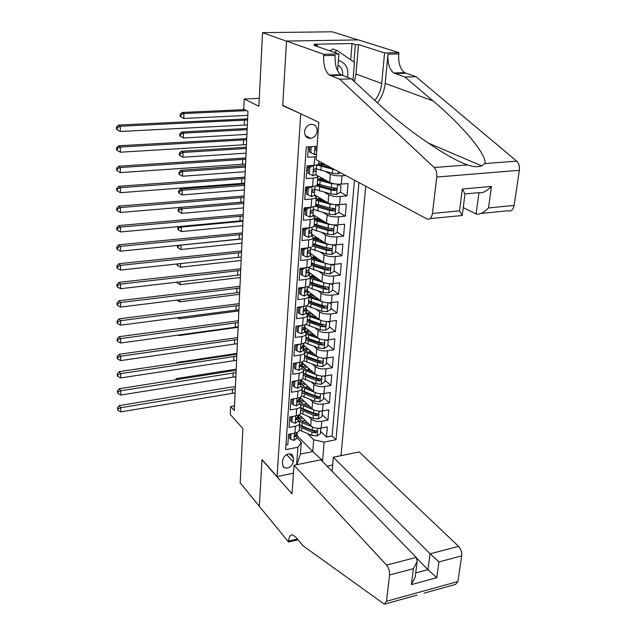 <?xml version="1.0" encoding="UTF-8"?>
<svg xmlns="http://www.w3.org/2000/svg" width="636" height="636" viewBox="0 0 636 636"><rect width="100%" height="100%" fill="white"/><g stroke="black" fill="none" stroke-linecap="round" stroke-linejoin="round"><path stroke-width="0.95" d="M304.541 131.732C304.692 136.223 306.791 138.441 310.837 138.386C314.47 137.535 316.585 135.078 317.197 131.008C317.054 126.405 314.884 124.179 310.71 124.346C307.164 125.292 305.105 127.749 304.541 131.732M358.06 39.909L332.27 31.8L262.533 32.651L286.486 41.173L282.718 105.632L301.4 114.083M340.999 455.654L365.756 186.229M300.725 114.114L277.058 476.61L262.032 459.605L259.313 506.216L240.193 482.843L242.888 428.553L230.288 414.513L230.645 406.523L234.302 410.538L247.968 111.316L243.747 109.154L244.2 98.993L258.884 106.228L262.533 32.651M308.38 146.852L307.657 157.291L314.725 156.814L314.112 165.352C317.078 165.098 318.612 164.541 318.723 163.683L318.906 161.194M314.112 165.352L307.069 165.861L306.186 178.605L313.206 178.056L312.602 186.459C315.543 186.181 317.07 185.585 317.181 184.671L317.785 176.426M312.602 186.459L305.606 187.032L304.739 199.577L311.704 198.965L311.115 207.241C314.033 206.931 315.559 206.295 315.671 205.325L316.267 197.216M311.115 207.241L304.167 207.869L303.316 220.215L310.233 219.547L309.653 227.688C312.554 227.354 314.065 226.678 314.176 225.661L314.764 217.687M309.653 227.688L302.752 228.38L301.917 240.527L308.786 239.804L308.206 247.817C311.091 247.46 312.594 246.744 312.713 245.671L313.286 237.832M308.206 247.817L301.361 248.565L300.542 260.522L307.355 259.75L306.791 267.637C309.653 267.247 311.139 266.5 311.266 265.387L311.831 257.675M306.791 267.637L299.993 268.44L299.182 280.214L305.948 279.379L305.391 287.154C308.229 286.741 309.716 285.954 309.843 284.793L310.4 277.209M305.391 287.154L298.642 288.005L297.847 299.604L304.565 298.721L304.016 306.369C306.838 305.932 308.309 305.113 308.444 303.905L308.993 296.44M304.016 306.369L297.314 307.275L296.527 318.692L303.197 317.762L302.656 325.298C305.463 324.837 306.926 323.986 307.061 322.738L307.601 315.392M302.656 325.298L296.002 326.252L295.231 337.493L301.854 336.516L301.321 343.941C304.103 343.456 305.566 342.573 305.701 341.278L306.234 334.051M301.321 343.941L294.714 344.943L293.951 356.017L300.534 354.991L300.009 362.305C302.768 361.805 304.223 360.882 304.358 359.555L304.882 352.439M300.009 362.305L293.442 363.347L292.695 374.262L299.23 373.189L298.713 380.4C301.456 379.875 302.903 378.929 303.038 377.553L303.555 370.557M298.713 380.4L292.194 381.489L291.455 392.245L297.942 391.124L297.433 398.223C300.16 397.683 301.599 396.705 301.742 395.298L302.243 388.405M297.433 398.223L290.962 399.36L290.231 409.958L296.678 408.797L296.177 415.793C298.888 415.228 300.311 414.227 300.462 412.78L300.955 405.991M296.177 415.793L289.746 416.97L289.03 427.408L295.43 426.207C298.125 425.635 299.548 424.617 299.699 423.147L298.077 420.595M299.278 414.624L310.702 425.866C313.302 427.933 316.776 428.68 321.148 428.108L327.349 426.923L326.483 437.075L320.743 431.462M308.77 416.66L311.235 419.052C313.842 421.104 317.332 421.843 321.705 421.278L327.93 420.11L322.126 414.624M327.93 420.11L328.804 409.823L322.555 410.959C318.167 411.508 314.653 410.777 312.038 408.757L300.089 397.373M301.027 379.994L313.397 391.394C316.036 393.374 319.566 394.097 323.994 393.565L330.275 392.468L329.392 402.906L323.533 397.54M302.283 362.663L314.764 373.785C317.436 375.709 320.997 376.425 325.449 375.916L331.777 374.858L330.871 385.456L324.964 380.217M303.523 345.062L316.164 355.914C318.851 357.79 322.444 358.489 326.928 358.012L333.296 356.995L332.382 367.743L326.411 362.639M304.716 327.143L317.579 337.78C320.29 339.608 323.907 340.292 328.422 339.839L334.838 338.869L333.908 349.776L327.882 344.807M306.091 309.104L319.01 319.375C321.752 321.148 325.401 321.816 329.949 321.387L336.404 320.465L335.458 331.539L329.376 326.713M307.657 288.561L307.8 286.621L307.657 288.561L306.067 289.857L305.582 292.178L307.49 290.827L320.472 300.693C323.239 302.41 326.912 303.07 331.491 302.664L337.986 301.79L337.032 313.031L330.887 308.349M308.85 272.176L321.951 281.732C324.742 283.394 328.446 284.038 333.057 283.656L339.6 282.829L338.63 294.237L332.421 289.714M319.733 280.444L318.024 279.204M310.217 253.263L323.454 262.477C326.276 264.083 330.005 264.711 334.647 264.361L341.238 263.582L340.252 275.165L333.987 270.793M311.616 234.072L324.98 242.928C327.826 244.47 331.587 245.083 336.269 244.765L342.899 244.041L341.898 255.807L335.57 251.594M313.023 214.594L326.522 223.077C329.4 224.556 333.192 225.152 337.907 224.866L344.585 224.198L343.575 236.139L337.175 232.1M332.151 228.92L331.65 228.602M314.462 194.815L328.096 202.916C331.006 204.331 334.83 204.911 339.576 204.657L346.302 204.045L345.269 216.176L338.805 212.305M333.685 209.236L332.358 208.441M317.141 175.417L329.694 182.445C332.628 183.788 336.484 184.353 341.27 184.122L348.043 183.573L346.994 195.896L340.347 192.136M335.164 189.202L332.819 187.874M309.645 149.603L308.237 148.864M313.206 178.056C316.156 177.786 317.69 177.206 317.793 176.315L315.917 174.709M308.198 170.392L306.806 169.613M311.704 198.965C314.637 198.671 316.164 198.05 316.275 197.104L314.423 195.411M306.775 190.864L305.399 190.037M310.233 219.547C313.143 219.221 314.653 218.561 314.772 217.56L312.936 215.811L313.214 212.026M305.375 211.017L304.016 210.15M308.786 239.804C311.672 239.454 313.174 238.754 313.294 237.705L311.481 235.845M304 230.86L302.649 229.962M307.355 259.75C310.225 259.369 311.72 258.629 311.839 257.54L310.05 255.593M302.641 250.401L301.305 249.471M305.948 279.379C308.794 278.981 310.281 278.21 310.408 277.065L308.643 275.046M301.297 269.656L299.977 268.678M304.565 298.721C307.395 298.292 308.873 297.481 309.001 296.296L307.252 294.198M299.985 288.617L299.111 287.949M303.197 317.762C306.011 317.308 307.482 316.474 307.609 315.241L305.876 313.071M301.854 336.516C304.644 336.046 306.107 335.172 306.242 333.892L304.533 331.658M300.534 354.991C303.3 354.498 304.755 353.592 304.898 352.28L303.205 349.967M299.23 373.189C301.981 372.68 303.428 371.742 303.571 370.39L301.893 368.013M297.942 391.124C300.677 390.591 302.116 389.63 302.259 388.23L300.605 385.798M296.678 408.797C299.389 408.24 300.82 407.247 300.971 405.816L299.333 403.319M293.26 461.776L293.522 458.039L291.924 454.414C287.361 453.039 284.276 454.978 282.654 460.233L282.408 463.978L283.902 467.5C288.466 468.986 291.582 467.078 293.26 461.776L286.542 454.557M332.636 465.027L327.095 466.188M293.49 473.184L277.058 476.61M317.102 146.296L306.274 146.988L285.636 449.668L297.918 447.243L301.305 442.203L296.845 437.616M296.996 435.477L312.737 451.576L313.675 439.786L324.145 442.076L336.015 439.73L358.942 182.588M324.145 442.076L322.587 460.583L321.776 460.75M296.638 464.741L297.918 447.243M325.767 171.664L330.346 174.161L329.694 182.445M305.439 189.456L306.822 190.275M324.455 192.287L328.733 194.767L328.096 202.916M304.095 208.982L305.455 209.84M323.136 212.583L327.15 215.048L326.522 223.077M302.975 228.356L304.119 229.111M321.8 232.561L325.592 235.026L324.98 242.928M320.472 252.246L324.058 254.694L323.454 262.477M319.137 271.62L322.547 274.06L321.951 281.732M317.809 290.708L321.061 293.14L320.472 300.693M316.49 309.509L319.59 311.934L319.01 319.375M315.178 328.025L318.151 330.45L317.579 337.78M313.874 346.278L316.728 348.695L316.164 355.914M312.578 364.261L315.321 366.67L314.764 373.785M311.298 381.982L313.938 384.382L313.397 391.394M310.026 399.44L312.578 401.841L312.038 408.757M326.483 437.075L332.127 435.97L354.475 180.203M345.73 175.528L341.953 175.822C337.16 176.037 333.288 175.48 330.346 174.161M346.994 195.896L340.252 196.484C335.49 196.731 331.65 196.158 328.733 194.767M345.269 216.176L338.575 216.82C333.844 217.099 330.036 216.51 327.15 215.048M343.575 236.139L336.921 236.838C332.231 237.149 328.454 236.544 325.592 235.026M341.898 255.807L335.291 256.554C330.633 256.896 326.888 256.276 324.058 254.694M340.252 275.165L333.693 275.976C329.066 276.342 325.354 275.706 322.547 274.06M338.63 294.237L332.119 295.096C327.524 295.494 323.835 294.842 321.061 293.14M337.032 313.031L330.561 313.938C325.998 314.351 322.341 313.683 319.59 311.934M335.458 331.539L329.035 332.493C324.503 332.938 320.878 332.254 318.151 330.45M333.908 349.776L327.524 350.77C323.024 351.239 319.423 350.547 316.728 348.695M332.382 367.743L326.037 368.785C321.57 369.278 318 368.578 315.321 366.67M330.871 385.456L324.575 386.537C320.139 387.054 316.593 386.338 313.938 384.382M329.392 402.906L323.128 404.035C318.723 404.575 315.21 403.844 312.578 401.841M285.954 444.985L287.838 444.612L288.553 434.324L294.937 433.108C297.624 432.528 299.047 431.494 299.198 430.016L299.683 423.33M301.305 442.203L300.423 454.048L312.737 451.576L322.587 460.583M307.522 433.633L313.675 439.786M259.273 98.373L244.2 98.993M234.517 405.848L230.645 406.523M332.127 435.97L336.015 439.73M315.567 257.445L315.599 257.008M316.982 238.492L317.046 237.673M318.421 219.245L318.509 218.045M319.884 199.712L319.995 198.241M321.363 179.885L321.482 178.326M316.354 156.639L314.725 156.814M300.423 454.048L296.956 464.678M282.718 105.632L283.378 105.608M291.916 433.68L291.073 434.237L290.716 439.365L294.063 440.39L296.789 438.339L297.012 435.278M289.873 434.07L289.587 438.18L290.716 439.365M297.171 433.068L297.219 432.377L295.637 434.754L294.929 436.781L297.02 435.111L297.012 433.665M235.105 392.889L120.761 411.89L120.761 407.692L117.946 408.717L117.35 407.883L117.954 410.395L117.946 408.717M235.288 388.866L120.761 407.692L119.266 405.609L230.661 387.173L235.384 386.823M119.266 405.609L117.35 407.883M117.954 410.395L120.761 411.89M308.738 423.934L303.626 421.843C300.375 420.444 298.721 418.774 298.666 416.842L299.5 414.855M311.672 426.621L302.164 422.717L298.101 420.301M320.639 428.195L320.56 433.601L317.038 435.938L311.791 435.398L299.198 429.96M302.164 421.159L305.121 420.38M320.981 428.529L320.139 428.259M301.925 425.929L299.58 424.753L303.237 427.066L314.613 431.59L315.909 432.87L316.744 431.001L312.204 430.167L301.925 425.929L302.164 422.717M301.496 416.811L299.985 417.351M299.429 426.772L312.045 432.194L315.909 432.87M301.249 416.564L299.031 418.329M299.795 419.394L302.633 417.932M177.261 379.549L176.442 378.587L236.187 369.15M176.442 378.587L175.425 379.835M330.02 50.904L332.851 49.036L337.191 50.522L354.459 62.4L352.964 80.319M334.345 52.398L337.191 50.522M347.518 77.401C348.902 68.306 345.857 62.67 338.376 60.492M342.534 75.509C343.146 70.668 341.643 67.233 338.01 65.222M294.063 465.274L386.569 565.11L416.262 557.39L320.838 459.788L294.063 465.274L292.004 493.798L262.024 459.86L259.305 506.296L288.521 542.007L297.974 539.749M332.087 471.284L333.328 457.228L359.189 451.926L458.596 546.38C460.949 549.011 461.99 552.175 461.72 555.88L438.959 561.906L436.749 577.711L411.373 584.611L413.424 568.671L389.59 574.984L386.473 601.298L384.367 604.2L303.014 545.799L295.684 537.015L292.425 534.804C290.255 534.733 288.975 536.832 288.585 541.101L288.521 542.007M461.72 555.88L457.88 581.535L455.543 584.42L424.077 593.165M333.328 457.228L430.079 553.797L458.596 546.38M389.59 574.984C389.781 571.184 388.771 567.892 386.569 565.11M416.922 558.384L427.933 569.649L430.079 553.797L438.959 561.906M436.749 577.711L427.933 569.649L415.698 572.917M411.373 584.611L415.133 577.281L417.208 561.326L416.262 557.39M413.424 568.671L417.208 561.326M463.231 207.614L476.086 213.966L478.972 192.644L465.011 193.916M339.759 79.254L351.374 78.856L378.078 103.406C403.677 127.582 447.537 158.308 467.579 164.923C473.009 166.902 477.723 167.22 481.698 165.885L484.839 163.587C487.637 155.168 461.116 124.227 433.021 100.901L404.981 77.043L393.764 72.989C389.399 69.491 387.467 63.218 387.976 54.171L398.772 53.925L398.899 52.629L358.402 39.901L286.494 41.062L282.742 105.306L318.835 122.287L316.132 159.708L426.955 218.935C429.761 219.945 431.59 218.132 432.44 213.497L436.765 177.047C437.083 172.928 436.209 169.748 434.134 167.506L339.759 79.254L329.289 75.04C325.195 71.423 323.311 64.959 323.652 55.65L323.748 54.306L286.494 41.062M404.981 77.043L415.92 76.67L404.583 72.647C400.179 69.165 398.239 62.924 398.772 53.925M323.652 55.65L335.093 55.388C334.727 64.649 336.619 71.073 340.769 74.674L351.374 78.856M432.44 213.497L459.534 210.818L462.34 189.035L491.453 186.459L488.448 207.956L514.127 205.412L519.381 170.289L436.765 177.047M484.839 163.587L516.702 161.131L415.92 76.67M323.748 54.306L338.885 53.973L314.065 45.371L317.285 45.315L317.205 46.46M350.714 59.824L352.05 43.542L314.097 44.218L317.285 45.315M352.05 43.542L355.381 44.615L358.481 44.56L384.573 52.955L398.899 52.629M374.882 100.464C378.762 95.487 381.036 89.827 381.695 83.499L384.573 52.955M338.885 53.973L337.581 70.699M377.434 102.801C381.839 97.085 384.422 90.606 385.185 83.372L387.976 54.171M516.702 161.131C518.904 163.269 519.795 166.322 519.381 170.289M514.127 205.412C513.133 209.88 511.129 211.653 508.116 210.723L481.039 213.465M358.481 44.56L355.993 74.03L354.355 81.599M353.926 62.034L355.381 44.615M459.534 210.818L462.197 215.509L430.151 218.617M462.34 189.035L465.003 193.98M491.453 186.459C486.508 191.38 482.35 193.439 478.972 192.644M488.448 207.956C483.543 212.829 479.425 214.833 476.086 213.966M293.307 416.318L292.282 416.985L291.916 422.185L295.287 423.266L298.03 421.263L298.252 418.154M291.073 416.723L290.779 421.032L291.916 422.185M298.419 415.92L298.475 415.085L298.419 415.92L296.877 417.558L296.185 419.617L298.268 417.995L298.244 416.508M235.845 376.703L120.737 395.036L120.729 390.782L117.899 391.824L117.302 391.005L117.906 393.525L117.899 391.824M236.028 372.624L120.729 390.782L119.226 388.747L231.369 370.971L236.123 370.637M119.226 388.747L117.302 391.005M117.906 393.525L120.737 395.036M292.282 416.985L291.876 416.58M294.714 398.7L293.506 399.488L293.14 404.766L296.535 405.887L299.286 403.94L299.516 400.775M292.298 399.122L291.988 403.637L293.14 404.766M299.675 398.518L299.747 397.54L299.675 398.518L298.133 400.116L297.465 402.206L299.524 400.624L299.5 399.106M236.592 360.302L120.705 377.943L120.697 373.626L117.851 374.691L117.247 373.889L117.255 375.614L117.859 376.417L117.851 374.691M236.783 356.16L120.697 373.626L119.186 371.639L236.87 354.228M119.186 371.639L117.247 373.889M117.859 376.417L120.705 377.943M293.506 399.488L293.005 399.003M296.145 380.829L294.754 381.727L294.381 387.086L297.791 388.254L300.558 386.362L300.788 383.15M293.538 381.266L293.212 385.98L294.381 387.086M300.963 380.861L301.043 379.732L300.963 380.861L299.405 382.411L298.761 384.549L299.246 384.549L300.804 382.999L300.772 381.449M237.355 343.671L120.681 360.604L120.673 356.232L117.803 357.313L117.199 356.534L117.199 358.283L117.811 359.062L117.803 357.313M237.546 339.481L120.673 356.232L119.147 354.292L237.633 337.597M119.147 354.292L117.199 356.534M117.811 359.062L120.681 360.604M294.754 381.727L294.15 381.163M297.592 362.687L296.018 363.705L295.637 369.142L299.071 370.367L301.854 368.53L302.092 365.263M294.802 363.132L294.46 368.069L295.637 369.142M302.259 362.949L302.354 361.669L302.259 362.949L300.693 364.452L300.081 366.622L300.542 366.622L302.1 365.112L302.068 363.53M238.126 326.817L120.649 343.019L120.641 338.583L117.755 339.68L117.143 338.924L117.143 340.697L117.755 341.46L117.755 339.68M238.317 322.563L120.641 338.583L119.107 336.698L238.405 320.735M119.107 336.698L117.143 338.924M117.755 341.46L120.649 343.019M296.018 363.705L295.295 363.053M310.114 406.929L304.898 404.846C301.623 403.478 299.954 401.849 299.89 399.957L300.749 398.001M313.19 409.592L303.428 405.696L299.453 403.431M321.951 411.055L322.388 411.468L321.967 416.612L318.413 418.957L313.127 418.424L300.423 413.082M303.801 404.361L306.679 403.645M322.388 411.468L321.347 411.126M300.677 409.854L313.381 415.165L317.277 415.833L318.095 413.925L313.548 413.106L300.82 407.803M302.927 400.076L301.019 400.736M302.601 399.758L300.295 401.475M317.277 415.833L315.973 414.585L304.501 410.14L300.82 407.899M301.138 402.556L304.072 401.165M177.11 362.87L176.784 362.496L236.91 353.401M176.784 362.496L176.387 362.981M311.521 389.669L306.186 387.61C302.887 386.267 301.202 384.677 301.138 382.832L302.013 380.908M314.788 392.34L301.83 387.022M323.271 393.676L323.811 394.169L323.382 399.384L319.805 401.729L314.486 401.197L301.607 395.918M305.526 387.34L308.261 386.664M323.811 394.169L322.579 393.74M301.933 392.69L314.748 397.898L318.668 398.557L319.455 396.602L314.907 395.807L302.084 390.615M304.398 383.103L302.076 383.882M303.976 382.721L301.591 384.375M318.668 398.557L317.348 397.333L305.789 392.976L302.068 390.782M302.521 385.48L305.542 384.16M236.592 337.597L237.641 337.446M303.205 375.28L316.124 380.376L320.083 381.02L320.838 379.024L316.291 378.253L316.561 374.89L303.436 369.731M312.952 372.163L307.498 370.12C304.175 368.808 302.474 367.25 302.394 365.462L303.3 363.569M324.606 376.035L325.258 376.607L324.821 381.902L321.228 384.255L315.861 383.723L302.736 378.476M307.379 370.072L309.875 369.429M325.258 376.607L323.827 376.091M316.291 378.253L303.364 373.173M305.908 365.891L303.165 366.773M305.391 365.438L302.903 367.036M320.083 381.02L318.747 379.827L307.093 375.566L303.348 373.427M303.936 368.165L307.061 366.924M179.05 334.862L179.034 335.562L238.103 327.286M178.016 335.005L179.034 335.562M318.525 357.209L304.882 352.074M314.407 354.403L308.834 352.376C305.479 351.096 303.762 349.585 303.674 347.836L304.604 345.984M325.95 358.132L326.729 358.799L326.284 364.166L322.659 366.519L317.261 365.994L303.809 360.739M309.374 352.575L311.521 351.931M326.729 358.799L325.083 358.187M304.501 357.615L317.523 362.592L321.514 363.236C322.826 362.743 323.064 362.067 322.237 361.184L317.698 360.445L304.66 355.476M307.466 348.441L304.278 349.418M306.838 347.908L304.247 349.45M321.514 363.236L320.17 362.067L308.412 357.901L304.636 355.81M305.399 350.595L308.627 349.442M179.431 317.396L179.4 318.811L238.85 310.909M177.325 317.674L179.4 318.811M299.063 344.283L297.298 345.412L296.909 350.929L300.367 352.209L303.165 350.428L303.404 347.105M296.082 344.736L295.724 349.887L296.909 350.929M303.579 344.768L303.682 343.329L303.579 344.768L302.005 346.215L301.424 348.425L301.846 348.417L303.42 346.962L303.38 345.34M238.905 309.724L120.617 325.179L120.609 320.679L117.7 321.8L117.088 321.061L117.096 322.857L117.708 323.597L117.7 321.8M239.104 305.415L120.609 320.679L119.067 318.843L239.184 303.65M119.067 318.843L117.088 321.061M117.708 323.597L120.617 325.179M297.298 345.412L296.448 344.68M320.48 339.219L306.226 334.083M315.893 336.388L310.177 334.377C306.798 333.121 305.065 331.65 304.978 329.965L305.924 328.144M327.294 339.966L328.216 340.721L327.771 346.167L324.122 348.528L318.676 348.003L304.827 342.701M311.457 334.822L313.19 334.154M328.216 340.721L326.363 340.006M305.821 339.696L318.946 344.553L322.961 345.181C324.304 344.672 324.543 343.973 323.66 343.09L319.121 342.367L305.98 337.525M309.072 330.744L305.685 331.69M308.317 330.124L305.622 331.602M322.961 345.181L321.609 344.052L309.756 339.982L305.948 337.947M306.91 332.779L310.241 331.714M179.821 299.683L179.773 301.838L239.605 294.317M177.054 300.343L179.773 301.838M300.558 325.6L298.594 326.848L298.205 332.445L301.687 333.773L304.501 332.064L304.747 328.677M297.378 326.053L297.004 331.428L298.205 332.445M304.922 326.308L305.034 324.71L304.922 326.308L303.34 327.715L303.181 329.949L304.755 328.542L304.708 326.88M239.693 292.401L120.594 307.077L120.586 302.513L117.652 303.65L117.032 302.943L117.04 304.763L117.652 305.479L117.652 303.65M239.891 288.036L120.586 302.513L119.019 300.741L239.971 286.319M119.019 300.741L117.032 302.943M117.652 305.479L120.594 307.077M298.594 326.848L297.608 326.022M322.46 320.918L307.57 315.814M317.412 318.095L311.545 316.108C308.134 314.884 306.385 313.461 306.298 311.823L307.275 310.042M328.645 321.522L329.734 322.373L329.273 327.906L325.6 330.259L320.115 329.742L305.789 324.36M313.516 316.776L314.868 316.084M329.734 322.373L327.667 321.554M307.148 321.506L320.393 326.244L324.44 326.864C325.815 326.324 326.03 325.608 325.091 324.726L320.568 324.026L307.315 319.304M310.734 312.793L307.188 313.691M309.843 312.085L307.021 313.5M324.44 326.864L323.064 325.767L311.123 321.8L307.275 319.813M308.484 314.701L311.918 313.739M180.219 281.716L180.155 284.634L240.376 277.495M176.752 282.122L177.412 283.115L177.436 282.042M177.412 283.115L180.155 284.634M302.076 306.632L299.914 307.991L299.516 313.683L303.022 315.066L305.852 313.413L306.099 309.978M298.697 307.085L298.308 312.697L299.516 313.683M306.282 307.578L306.409 305.805L306.282 307.578L304.692 308.929L304.525 311.195L306.115 309.843L306.059 308.142M240.495 274.839L120.562 288.712L120.554 284.077L117.596 285.238L116.976 284.554L116.976 286.399L117.604 287.09L117.596 285.238M240.702 270.403L120.554 284.077L118.98 282.36L240.774 268.758M118.98 282.36L116.976 284.554M117.604 287.09L120.562 288.712M299.914 307.991L298.769 307.077M324.479 302.323L308.929 297.274M318.962 299.54L312.936 297.561C309.501 296.376 307.729 295.001 307.633 293.419L308.643 291.678M329.997 302.8L331.269 303.754L330.807 309.366L327.103 311.727L321.578 311.211L306.687 305.693M315.543 298.419L316.537 297.696M331.269 303.754L328.987 302.815M308.508 303.054L321.856 307.657L325.934 308.269C327.341 307.705 327.548 306.973 326.546 306.083L322.031 305.407L308.667 300.82M312.459 294.587L308.754 295.422M311.417 293.792L308.452 295.136M325.934 308.269L324.551 307.204L312.507 303.34L308.627 301.416M310.122 296.36L313.659 295.502M180.616 263.495L180.537 267.192L241.155 260.45M177.126 263.876L177.102 265.037L177.778 265.657L177.714 263.813M177.778 265.657L180.537 267.192M303.618 287.377L301.257 288.855L300.852 294.627L304.382 296.066L307.228 294.484L307.482 290.954L307.228 294.452M301.257 288.855L300.033 287.917L299.628 293.681L300.852 294.627M307.49 290.827L307.427 289.118M241.314 257.024L120.53 270.077L120.522 265.371L117.549 266.556L116.913 265.888L116.921 267.772L117.549 268.44L117.549 266.556M241.513 252.532L120.522 265.371L118.94 263.717L241.593 250.942M118.94 263.717L116.913 265.888M117.549 268.44L120.53 270.077M326.538 283.418L310.304 278.457M320.544 280.707L310.392 276.883L314.248 276.111M309.128 275.396L310.042 273.043M331.221 283.791L332.827 284.856L332.358 290.557L328.621 292.91L323.056 292.401L312.109 288.871L307.784 286.876M317.515 279.745L318.111 278.926M332.827 284.856L330.33 283.799M315.464 276.994L315.019 278.958M309.875 284.316L323.342 288.792L327.453 289.388C328.899 288.792 329.09 288.052 328.025 287.162L323.525 286.51L310.042 282.05M313.039 275.229L310.161 276.342M327.453 289.388L326.053 288.362L313.906 284.61L309.994 282.742M311.847 277.757L315.162 277.042M240.559 238.985L181.022 245.043L180.926 249.503L241.942 243.175M177.468 247.356L178.144 247.953L178.183 246.172L177.5 245.576L177.468 247.356M180.982 245.003L178.183 246.172M178.144 247.953L180.926 249.503M305.177 267.828L302.617 269.425L302.211 275.285L305.765 276.779L308.627 275.269L308.881 271.707L308.627 275.269M302.617 269.425L301.377 268.511L300.971 274.362L302.211 275.285M301.377 268.511L301.854 268.217M309.056 269.251L309.215 267.128L309.056 269.251L307.458 270.491C306.25 271.318 306.099 272.105 307.021 272.852L308.889 271.58L308.81 269.799M242.133 238.961L120.498 251.164L120.49 246.386L117.493 247.595L116.857 246.951L116.865 248.859L117.501 249.503L117.493 247.595M242.348 234.398L120.49 246.386L118.892 244.788L242.411 232.879M118.892 244.788L116.857 246.951M117.501 249.503L120.498 251.164M328.637 264.202L311.712 259.353M322.174 261.587L311.815 257.858M310.368 255.815L311.457 254.13M332.461 264.489L334.409 265.665L333.932 271.453L330.171 273.814L324.559 273.305L309.152 267.947M319.367 260.736L319.574 259.774M334.409 265.665L331.706 264.481M312.117 258.065L316.076 257.341M317.324 258.208L316.569 258.327L316.45 259.846M311.274 265.307L324.853 269.648L328.995 270.228C330.474 269.6 330.648 268.837 329.512 267.947L325.036 267.327L311.441 263.002M314.717 256.395L311.823 257.357M328.963 267.756L327.58 269.235L326.379 268.996L315.329 265.594L311.386 263.797M313.667 258.876L316.569 258.327M242.944 221.249L181.419 227.044L181.316 231.568L242.745 225.669M177.834 229.421L178.517 230.001L178.557 228.189L177.873 227.616L177.834 229.421M180.544 226.329L181.419 227.044L178.557 228.189M178.907 226.48L177.873 227.616M178.517 230.001L181.316 231.568M306.767 247.976L304 249.686L303.587 255.64L307.164 257.198L310.042 255.751L310.296 252.134M304 249.686L302.752 248.811L302.339 254.758L303.587 255.64M302.752 248.811L303.539 248.326M310.479 249.646L310.646 247.34L310.479 249.646L308.873 250.83C307.633 251.681 307.498 252.484 308.476 253.223L310.312 252.015L310.217 250.186M242.976 220.636L120.466 231.965L120.458 227.116L117.437 228.348L116.801 227.728L116.801 229.668L117.445 230.28L117.437 228.348M243.183 216.009L120.458 227.116L118.853 225.581L243.254 214.555M118.853 225.581L116.801 227.728M117.445 230.28L120.466 231.965M330.776 244.677L326.864 244.113L313.135 239.963M323.835 242.173L313.238 238.532M311.847 236.083L312.904 234.93M333.717 244.884L336.015 246.18L335.53 252.063L331.746 254.424L326.093 253.915L310.551 248.732M312.817 244.2L313.469 243.914M336.015 246.18L333.097 244.868M313.961 238.969L317.928 238.262M319.24 239.128L317.992 239.335L317.913 240.448M312.658 245.989L326.379 250.202L330.561 250.775C332.072 250.107 332.231 249.336 331.03 248.445L326.57 247.849L312.856 243.668M316.458 237.284L313.254 238.246M330.513 248.263L329.13 249.821L327.922 249.582L312.793 244.558M315.631 239.716L317.992 239.335M243.755 203.441L181.816 208.799L181.713 213.386L243.556 207.916M178.207 211.239L178.899 211.796L178.939 209.96L178.247 209.411L178.207 211.239M178.939 209.96L181.816 208.799L180.083 207.423L242.666 202.049M180.083 207.423L178.247 209.411M178.899 211.796L181.713 213.386M308.38 227.815L305.407 229.644L304.978 235.686L308.579 237.308L311.481 235.932L311.743 232.22M304.835 228.38L304.382 228.213M305.407 229.644L304.143 228.809L303.722 234.843L304.978 235.686M304.143 228.809L305.24 228.125M311.926 229.731L312.109 227.243L311.926 229.731L310.312 230.86C309.04 231.75 308.921 232.561 309.955 233.293L311.751 232.132L311.648 230.264M243.819 202.049L120.435 212.472L120.427 207.559L117.382 208.807L116.738 208.218L116.746 210.182L117.39 210.77L117.382 208.807M244.033 197.359L120.427 207.559L118.805 206.088L244.097 195.968M118.805 206.088L116.738 208.218M117.39 210.77L120.435 212.472M332.954 224.826L328.422 224.277L314.574 220.271M325.553 222.465L314.677 218.911M313.516 216.145L314.375 215.445M334.997 224.961L337.644 226.4L337.152 232.371L333.336 234.732L327.643 234.231L311.966 229.23M314.232 224.905L315.432 224.452M337.644 226.4L334.52 224.945M315.941 219.587L319.789 218.84M321.204 219.73L319.447 220.056L319.391 220.748M313.898 226.313L327.938 230.455L332.151 231.019C333.701 230.311 333.836 229.524 332.564 228.642L328.128 228.07L314.295 224.031M318.278 217.894L314.677 218.864M332.072 228.459L330.704 230.097L329.48 229.866L314.224 225.025M317.777 220.279L319.447 220.056M244.582 185.378L182.222 190.283L182.119 194.934L244.375 189.918M178.589 192.803L179.288 193.328L179.32 191.468L178.629 190.943L178.589 192.803M179.32 191.468L182.222 190.283L180.473 188.971L244.645 183.963M180.473 188.971L178.629 190.943M179.288 193.328L182.119 194.934M310.01 207.336L306.83 209.284L306.401 215.421L310.026 217.107L312.936 215.811M305.67 208.409L304.167 207.964M306.83 209.284L305.55 208.481L305.129 214.61L306.401 215.421M305.55 208.481L306.973 207.614M313.397 209.506L313.588 206.819L313.397 209.506L311.767 210.572C310.471 211.502 310.368 212.329 311.465 213.044L313.214 211.947L313.095 210.023M244.685 183.192L120.403 192.684L120.395 187.692L117.326 188.964L116.674 188.407L116.682 190.403L117.334 190.967L117.326 188.964M244.9 178.438L120.395 187.692L118.765 186.292L244.963 177.118M118.765 186.292L116.674 188.407M117.334 190.967L120.403 192.684M335.164 204.657L330.012 204.124L316.044 200.276M327.317 202.455L316.132 198.981M315.369 195.975L315.877 195.657M336.301 204.72L339.298 206.31L338.797 212.368L334.957 214.73L329.217 214.237L313.397 209.427M315.798 205.261L317.579 204.705M339.298 206.31L335.967 204.705M318.127 199.911L321.546 199.028M323.215 200.014L320.894 200.745M314.979 206.263L329.52 210.405L333.765 210.953C335.355 210.206 335.466 209.403 334.115 208.536L329.71 207.98L315.758 204.1M320.186 198.217L316.33 199.1M333.661 208.346L332.302 210.079L315.679 205.19M320.194 200.563L320.918 200.483M245.417 167.069L182.635 171.505L182.532 176.228L245.21 171.672M178.97 174.097L179.678 174.598L179.718 172.714L179.01 172.213L178.97 174.097M179.718 172.714L182.635 171.505L180.87 170.249L245.48 165.726M180.87 170.249L179.01 172.213M179.678 174.598L182.532 176.228M311.68 186.539L308.277 188.598L307.84 194.839L311.497 196.58L314.423 195.363L314.693 191.547M306.957 188.288L305.55 187.898M308.277 188.598L306.989 187.835L306.552 194.06L307.84 194.839M306.989 187.835L308.73 186.777M314.884 188.964L315.098 186.078L314.884 188.964L313.254 189.965C311.926 190.935 311.839 191.77 312.992 192.47L314.709 191.444L314.558 189.472M245.56 164.064L120.363 172.595L120.355 167.53L117.27 168.826L116.619 168.294L116.619 170.313L117.278 170.853L117.27 168.826M245.774 159.239L120.355 167.53L118.717 166.195L245.838 157.99M118.717 166.195L116.619 168.294M117.278 170.853L120.363 172.595M337.414 184.146L331.626 183.661L317.531 179.972M329.146 182.135L317.618 178.748M337.629 184.162L340.983 185.903L340.475 192.056L336.603 194.425L330.815 193.932L314.772 189.274M317.555 185.275L319.988 184.679M340.983 185.903L337.446 184.154M320.608 179.956L323.056 179.145L321.943 178.271M325.242 179.948L322.937 180.56M315.901 185.831L331.125 190.045L335.403 190.569C337.024 189.782 337.128 188.964 335.697 188.113L331.316 187.572L317.245 183.852M322.198 178.247L318.119 179.01M335.259 187.914L333.932 189.735L317.094 185.02M246.267 148.498L183.057 152.457L182.945 157.243L246.053 153.165M179.368 155.12L180.075 155.605L180.115 153.689L179.408 153.204L179.368 155.12M180.115 153.689L183.057 152.457L181.276 151.265L246.323 147.234M181.276 151.265L179.408 153.204M180.075 155.605L182.945 157.243M313.365 165.408L309.748 167.578L309.311 173.922L312.984 175.735L315.925 174.598L316.211 170.686M308.373 167.896L306.95 167.522M309.748 167.578L308.444 166.855L308.007 173.183L309.311 173.922M308.444 166.855L310.519 165.614M316.402 168.087L316.625 165.002L316.402 168.087L314.764 169.025C313.405 170.043 313.341 170.885 314.55 171.561L316.219 170.607L316.044 168.588M246.442 144.65L120.331 152.195L120.323 147.043L117.215 148.371L116.555 147.862L116.563 149.921L117.215 150.43L117.215 148.371M246.665 139.753L120.323 147.043L118.67 145.787L246.72 138.584M118.67 145.787L116.555 147.862M117.215 150.43L120.331 152.195M340.244 172.595L338.28 173.795L332.445 173.31L316.06 168.747M319.423 164.978L322.762 164.382M326.618 165.312L318.755 163.285M316.656 164.994L334.87 169.725M332.397 168.405L318.27 164.374M247.126 129.672L183.478 133.131L183.375 137.988L246.911 134.403M179.757 135.873L180.473 136.327L180.513 134.387L179.797 133.934L179.757 135.873M180.513 134.387L183.478 133.131L181.689 132.01L247.181 128.48M181.689 132.01L179.797 133.934M180.473 136.327L183.375 137.988M311.219 146.67L310.797 152.664L314.502 154.548L316.529 154.206M309.812 147.178L308.468 146.844M309.843 146.757L309.478 151.972L310.797 152.664M317.006 147.584L316.259 147.759C314.915 148.816 314.868 149.675 316.108 150.327L316.823 150.152M247.34 124.958L120.299 131.477L120.291 126.246L117.151 127.598L116.491 127.121L116.499 129.211L117.159 129.688L117.151 127.598M247.571 119.989L120.291 126.246L118.622 125.069L247.619 118.892M118.622 125.069L116.491 127.121M117.159 129.688L120.299 131.477M246.633 110.632L183.907 113.526L183.796 118.455L247.778 115.37M180.163 116.34L180.878 116.77L180.926 114.798L180.203 114.369L180.163 116.34M180.926 114.798L183.907 113.526L182.103 112.469L244.637 109.615M182.103 112.469L180.203 114.369M180.878 116.77L183.796 118.455M311.235 419.052L310.702 425.866M321.705 421.278L321.148 428.108M341.953 175.822L341.27 184.122M340.252 196.484L339.576 204.657M338.575 216.82L337.907 224.866M336.921 236.838L336.269 244.765M335.291 256.554L334.647 264.361M333.693 275.976L333.057 283.656M332.119 295.096L331.491 302.664M330.561 313.938L329.949 321.387M329.035 332.493L328.422 339.839M327.524 350.77L326.928 358.012M326.037 368.785L325.449 375.916M324.575 386.537L323.994 393.565M323.128 404.035L322.555 410.959M295.43 426.207L294.937 433.108M289.491 453.738L293.522 458.039M294.5 433.188L293.983 440.366M232.299 393.127L232.482 389.105M294.643 435.93L295.486 436.797M317.125 435.883L317.738 428.314M304.429 419.696L304.366 420.563M301.536 431.136L301.774 427.948M312.204 430.167L312.451 427.05M311.791 435.398L312.045 432.194M386.473 601.298L457.88 581.535M297.354 539.01L288.585 541.101M394.948 73.561L405.776 73.219M341.882 75.263L330.394 75.636M434.134 167.506L467.579 164.923M433.021 100.901L385.185 83.372M355.993 74.03L381.695 83.499M295.732 415.872L295.207 423.242M233.022 376.933L233.205 372.847M295.867 418.782L296.726 419.633M296.988 398.303L296.448 405.863M233.754 360.517L233.937 356.375M297.107 401.38L297.974 402.222M298.26 380.471L297.712 388.23M234.493 343.877L234.676 339.68M298.371 383.731L299.246 384.549M299.556 362.377L298.984 370.335M235.24 327.007L235.431 322.754M299.651 365.819L300.542 366.622M318.501 418.901L319.129 411.158M305.709 402.723L305.622 403.916M303.189 408.956L303.428 405.696M302.792 414.243L303.03 410.999M313.548 413.106L313.794 409.91M313.127 418.424L313.381 415.165M319.9 401.674L320.536 393.756M307.005 385.503L306.886 387.038M304.469 391.736L304.708 388.437M304.064 397.103L304.31 393.811M314.907 395.807L315.17 392.523M314.486 401.197L314.748 397.898M321.315 384.192L321.975 376.091M308.317 368.037L308.174 369.921M305.765 374.27L306.011 370.923M305.36 379.708L305.606 376.377M315.861 383.723L316.124 380.376M322.754 366.463L323.422 358.171M309.653 350.317L309.478 352.559M307.085 356.55L307.331 353.155M306.671 362.067L306.926 358.688M317.698 360.445L317.968 357.027M317.261 365.994L317.523 362.592M300.868 344.004L300.287 352.177M236.004 309.907L236.195 305.598M300.955 347.646L301.846 348.417M324.209 348.464L324.901 339.982M311.004 332.342L310.829 334.608M308.42 338.567L308.675 335.124M307.999 344.171L308.253 340.737M319.121 342.367L319.391 338.909M318.676 348.003L318.946 344.553M302.203 325.362L301.599 333.741M236.775 292.568L236.974 288.195M302.283 329.202L303.181 329.949M325.688 330.203L326.395 321.522M312.371 314.097L312.204 316.33M309.772 320.321L310.034 316.823M309.35 326.006L309.613 322.524M320.568 324.026L320.846 320.512M320.115 329.742L320.393 326.244M303.555 306.433L302.935 315.027M237.562 274.99L237.753 270.562M303.626 310.479L304.525 311.195M327.19 311.672L327.914 302.784M313.763 295.581L313.604 297.783M311.147 301.806L311.417 298.26M310.726 307.578L310.988 304.04M322.031 305.407L322.317 301.846M321.578 311.211L321.856 307.657M304.922 287.21L304.294 296.034M238.349 257.167L238.556 252.667M305.002 291.471L305.9 292.163M328.717 292.854L329.456 283.767M312.546 283.012L312.817 279.411M312.109 288.871L312.379 285.278M323.525 286.51L323.804 282.893M323.056 292.401L323.342 288.792M306.321 267.692L305.67 276.747M239.16 239.088L239.359 234.525M306.393 272.176L307.291 272.836M330.267 273.75L331.022 264.457M313.969 263.932L314.24 260.275M313.524 269.879L313.794 266.238M325.036 267.327L325.322 263.646M324.559 273.305L324.853 269.648M327.58 269.235L328.995 270.228M307.737 247.873L307.069 257.159M239.971 220.748L240.177 216.121M307.816 252.587L308.699 253.208M331.841 254.36L332.612 244.844M315.408 244.566L315.687 240.853M314.955 250.6L315.233 246.903M326.57 247.849L326.864 244.113M326.093 253.915L326.379 250.202M329.13 249.821L330.561 250.775M309.175 227.736L308.492 237.268M311.743 232.251L311.473 235.908M240.798 202.145L241.012 197.454M309.263 232.689L310.137 233.269M333.439 234.668L334.226 224.929M316.871 224.898L317.149 221.129M316.41 231.027L316.688 227.275M328.128 228.07L328.422 224.277M327.643 234.231L327.938 230.455M330.704 230.097L332.151 231.019M310.638 207.28L309.939 217.067M313.206 212.058L312.936 215.779M241.64 183.279L241.855 178.517M310.734 212.48L311.592 213.02M335.053 214.674L335.864 204.705M321.037 199.442L321.093 198.75M318.35 204.927L318.636 201.095M317.889 211.152L318.175 207.344M329.71 207.98L330.012 204.124M329.217 214.237L329.52 210.405M332.302 210.079L333.765 210.953M312.117 186.499L311.401 196.54M242.491 164.136L242.706 159.302M312.236 191.953L313.071 192.454M336.698 194.362L337.525 184.194M322.531 179.63L322.603 178.644M319.86 184.647L320.147 180.759M319.391 190.967L319.677 187.095M331.316 187.572L331.626 183.661M330.815 193.932L331.125 190.045M333.932 189.735L335.403 190.569M313.627 165.384L312.896 175.687M316.211 170.71L315.925 174.566M243.357 144.706L243.58 139.801M313.763 171.1L314.582 171.553M338.376 173.731L338.543 171.688M321.395 164.048L321.498 162.578M320.918 170.464L321.204 166.537M332.445 173.31L332.755 169.351M314.987 146.431L314.407 154.5M244.24 124.99L244.455 120.021M315.321 149.913L316.108 150.327M305.36 135.627L310.837 138.386M282.933 466.434L283.902 467.5M296.789 438.339L297.012 435.239M417.017 595.129L385.241 603.954M481.698 165.885L427.79 142.838M340.769 74.674L329.289 75.04M393.764 72.989L404.583 72.647M465.011 193.932L462.197 215.509M298.03 421.263L298.26 418.114M299.286 403.94L299.516 400.736M300.558 386.362L300.796 383.111M301.854 368.53L302.092 365.223M303.165 350.428L303.412 347.073M304.501 332.064L304.747 328.645M305.852 313.413L306.107 309.939M303.738 310.869L304.175 311.211M305.105 291.813L305.582 292.178M306.496 272.47L307.021 272.852M310.042 255.751L310.304 252.102M307.904 252.826L308.476 253.223M320.981 241.338L321.061 240.336M309.335 232.879L309.955 233.293M322.492 221.614L322.563 220.589M310.789 212.623L311.465 213.044M324.018 201.58L324.098 200.539M314.423 195.363L314.701 191.523M312.276 192.04L312.992 192.47M325.576 181.228L325.656 180.179M313.779 171.132L314.55 171.561"/></g></svg>
